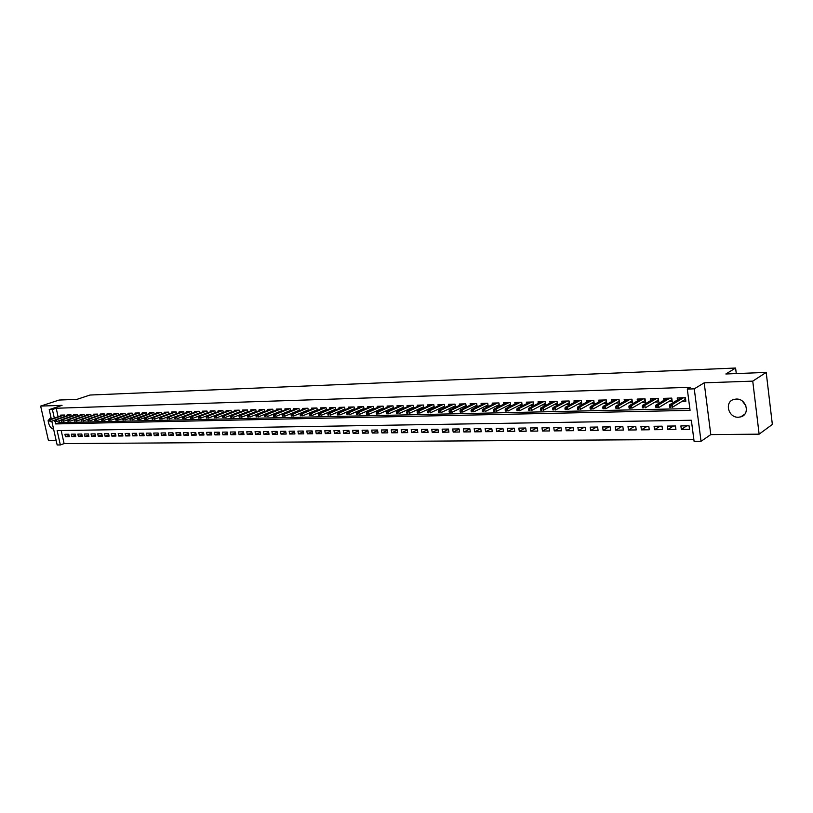 <?xml version="1.0" encoding="UTF-8"?>
<svg xmlns="http://www.w3.org/2000/svg" width="813" height="813" viewBox="0 0 813 813"><rect width="100%" height="100%" fill="white"/><g stroke="black" fill="none" stroke-linecap="round" stroke-linejoin="round"><path stroke-width="1.22" d="M738.407 417.242L740.795 416.866C750.541 414.447 746.364 398.309 736.172 399.061L733.926 399.417C724.149 401.805 728.214 417.882 738.407 417.242M61.188 430.565L64.105 443.593L60.345 444.955L57.164 444.965L51.808 421.154M736.283 373.584L735.592 368.035L89.999 395.037L77.022 399.346L59.095 400.047L40.65 406.094L48.445 440.575L56.158 440.514M735.592 368.035L725.846 373.99L766.202 372.415L772.35 424.437L759.129 434.162L752.747 381.134L704.19 382.832L694.261 388.848L701.03 441.296L694.099 441.337L691.355 420.25L57.134 430.626L60.345 444.955M704.19 382.832L710.796 434.599L759.129 434.162M710.796 434.599L701.03 441.296M64.105 443.593L693.845 439.376M766.202 372.415L752.747 381.134M64.816 416.5L64.491 415.016L60.629 415.118L60.792 415.85M71.3 416.337L70.965 414.833L67.073 414.945L67.235 415.677M77.845 416.175L77.499 414.65L73.577 414.762L73.739 415.504M84.44 416.012L84.105 414.467L80.141 414.579L80.304 415.331M91.117 415.85L90.771 414.284L86.767 414.396L86.93 415.148M97.845 415.677L97.499 414.091L93.454 414.203L93.627 414.976M104.653 415.514L104.298 413.908L100.212 414.02L100.385 414.793M111.513 415.341L111.168 413.715L107.042 413.827L107.204 414.61M118.454 415.169L118.098 413.522L113.932 413.634L114.105 414.427M125.456 414.996L125.1 413.329L120.893 413.441L121.066 414.244M132.529 414.823L132.173 413.126L127.926 413.248L128.088 414.061M139.684 414.65L139.318 412.933L135.019 413.055L135.192 413.868M146.899 414.467L146.533 412.73L142.194 412.852L142.366 413.675M152.122 412.577L137.804 417.76L139.114 417.73L139.511 419.599L154.185 414.254L153.82 412.526L149.44 412.648L149.612 413.482M161.553 414.112L161.187 412.323L156.757 412.445L156.929 413.289M169.002 413.929L168.626 412.12L164.155 412.242L164.328 413.095M176.523 413.746L176.136 411.906L171.624 412.028L171.797 412.892M184.114 413.563L183.738 411.693L179.165 411.825L179.348 412.699M191.797 413.37L191.411 411.48L186.797 411.612L186.97 412.496M199.551 413.187L199.165 411.266L194.5 411.398L194.683 412.293M207.386 412.994L207 411.043L202.285 411.175L202.467 412.089M215.313 412.801L214.917 410.829L210.15 410.961L210.333 411.876M223.321 412.608L222.914 410.606L218.108 410.738L218.291 411.663M231.41 412.415L231.004 410.382L226.146 410.514L226.329 411.459M239.591 412.221L239.185 410.148L234.266 410.291L234.459 411.246M247.863 412.028L247.447 409.925L242.477 410.057L242.67 411.022M256.217 411.825L255.8 409.691L250.78 409.833L250.973 410.809M264.672 411.622L264.245 409.457L259.174 409.6L259.357 410.585M273.209 411.419L272.792 409.213L267.65 409.356L267.843 410.362M281.847 411.215L281.42 408.98L276.227 409.122L276.42 410.138M290.587 411.012L290.15 408.736L284.906 408.878L285.099 409.915M299.418 410.809L298.981 408.492L293.676 408.634L293.869 409.681M308.351 410.595L307.903 408.238L302.538 408.39L302.741 409.447M317.375 410.392L316.938 407.984L311.501 408.136L311.704 409.213M326.511 410.179L326.064 407.73L320.576 407.882L320.779 408.98M335.759 409.965L335.302 407.476L329.743 407.628L329.946 408.736M345.098 409.752L344.641 407.211L339.021 407.374L339.234 408.502M354.559 409.528L354.092 406.957L348.411 407.11L348.614 408.248M364.122 409.315L363.655 406.683L357.903 406.846L358.116 408.004M373.797 409.091L373.33 406.419L367.506 406.581L367.72 407.76M383.594 408.878L383.116 406.144L377.232 406.307L377.435 407.506M393.502 408.654L393.014 405.87L387.059 406.033L387.273 407.252M403.522 408.431L403.035 405.585L397.008 405.758L397.222 406.998M413.675 408.197L413.177 405.311L407.079 405.474L407.293 406.734M423.939 407.974L423.441 405.026L417.272 405.189L417.486 406.47M434.335 407.75L433.827 404.732L427.577 404.904L427.801 406.205M444.853 407.516L444.345 404.437L438.024 404.62L438.237 405.941M452.201 407.333L455.504 407.252L454.985 404.142L448.583 404.325L448.806 405.667M462.953 407.059L466.276 406.967L465.768 403.848L459.284 404.02L459.508 405.392M473.837 406.774L477.18 406.683L476.672 403.543L470.117 403.726L470.341 405.118M484.863 406.49L488.227 406.398L487.719 403.238L481.083 403.421L481.306 404.844M496.021 406.195L499.416 406.104L498.908 402.923L492.18 403.106L492.414 404.559M507.322 405.9L510.737 405.809L510.239 402.608L503.42 402.791L503.654 404.274M518.775 405.606L522.21 405.514L521.712 402.283L514.812 402.476L515.046 403.99M530.371 405.301L533.826 405.209L533.328 401.968L526.346 402.161L526.58 403.695M542.108 404.996L545.594 404.904L545.106 401.632L538.023 401.835L538.257 403.4M554.009 404.681L557.515 404.589L557.027 401.307L549.852 401.5L550.096 403.106M566.061 404.376L569.598 404.274L569.11 400.972L561.844 401.165L562.088 402.811M578.267 404.051L581.834 403.959L581.346 400.626L573.988 400.829L574.232 402.506M590.645 403.736L594.232 403.634L593.754 400.281L586.285 400.494L586.539 402.201M603.185 403.4L606.803 403.309L606.315 399.935L598.754 400.138L599.008 401.896M615.888 403.075L619.536 402.984L619.059 399.579L611.396 399.793L611.65 401.581M628.764 402.74L632.443 402.638L631.965 399.213L624.201 399.437L624.455 401.266M641.823 402.394L645.522 402.303L645.055 398.858L637.179 399.071L637.433 400.951M655.054 402.049L658.784 401.957L658.317 398.482L650.339 398.705L650.593 400.636M668.479 401.703L672.229 401.602L671.762 398.106L663.672 398.34L663.936 400.311M686.812 425.829L681.345 429.386L689.526 429.294L689.068 425.799L680.888 425.91L681.345 429.386M673.388 426.012L667.849 429.549L675.928 429.457L675.461 425.982L667.392 426.093L667.849 429.549M660.136 426.195L654.546 429.701L662.504 429.61L662.046 426.164L654.079 426.276L654.546 429.701M647.077 426.368L641.416 429.864L649.272 429.762L648.804 426.347L640.949 426.449L641.416 429.864M634.181 426.54L628.469 430.016L636.223 429.925L635.746 426.52L628.002 426.632L628.469 430.016M621.457 426.713L615.695 430.158L623.337 430.077L622.86 426.703L615.217 426.805L615.695 430.158M608.907 426.886L603.083 430.311L610.634 430.219L610.157 426.866L602.606 426.977L603.083 430.311M596.518 427.059L590.645 430.463L598.083 430.372L597.606 427.038L590.157 427.14L590.645 430.463M584.283 427.221L578.368 430.605L585.716 430.514L585.228 427.211L577.88 427.313L578.368 430.605M572.22 427.384L566.244 430.748L573.5 430.666L573.013 427.374L565.757 427.475L566.244 430.748M560.299 427.547L554.283 430.89L561.437 430.809L560.95 427.536L553.795 427.638L554.283 430.89M548.531 427.709L542.474 431.032L549.537 430.941L549.049 427.699L541.976 427.801L542.474 431.032M536.915 427.862L530.818 431.164L537.789 431.083L537.302 427.862L530.32 427.953L530.818 431.164M525.452 428.024L519.304 431.297L526.194 431.215L525.696 428.014L518.806 428.116L519.304 431.297M514.121 428.177L507.932 431.439L514.741 431.357L514.243 428.177L507.434 428.268L507.932 431.439M502.932 428.329L496.713 431.571L503.43 431.49L502.932 428.329L496.215 428.421L496.713 431.571M491.774 428.542L485.625 431.703L492.261 431.622L491.763 428.481L485.127 428.573L485.625 431.703M480.747 428.746L474.68 431.825L481.235 431.754L480.727 428.624L474.172 428.715L474.68 431.825M469.863 428.939L463.867 431.957L470.341 431.876L469.833 428.776L463.359 428.868L463.867 431.957M459.111 429.132L453.187 432.079L459.579 432.008L459.071 428.918L452.678 429.01L453.187 432.079M448.481 429.325L442.638 432.211L448.949 432.13L448.441 429.071L442.12 429.152L442.638 432.211M437.994 429.518L432.211 432.333L438.451 432.252L437.943 429.213L431.703 429.294L432.211 432.333M427.618 429.701L421.906 432.455L428.075 432.374L427.567 429.345L421.398 429.437L421.906 432.455M417.374 429.874L411.734 432.567L417.821 432.496L417.313 429.488L411.215 429.569L411.734 432.567M407.252 430.057L401.683 432.689L407.699 432.618L407.181 429.63L401.165 429.711L401.683 432.689M397.252 430.229L391.744 432.811L397.689 432.74L397.171 429.762L391.226 429.843L391.744 432.811M387.364 430.402L381.917 432.923L387.801 432.851L387.283 429.894L381.399 429.975L381.917 432.923M377.598 430.565L372.212 433.034L378.025 432.973L377.506 430.026L371.693 430.107L372.212 433.034M367.943 430.727L362.618 433.156L368.36 433.085L367.842 430.158L362.1 430.24L362.618 433.156M358.391 430.89L353.137 433.268L358.807 433.197L358.289 430.29L352.608 430.372L353.137 433.268M348.96 431.042L343.757 433.37L349.366 433.309L348.848 430.423L343.228 430.494L343.757 433.37M339.631 431.205L334.489 433.481L340.037 433.42L339.509 430.544L333.96 430.626L334.489 433.481M330.413 431.357L325.322 433.593L330.81 433.522L330.281 430.666L324.794 430.748L325.322 433.593M321.287 431.5L316.257 433.695L321.684 433.634L321.155 430.799L315.739 430.87L316.257 433.695M312.273 431.652L307.304 433.807L312.659 433.746L312.141 430.92L306.775 430.992L307.304 433.807M303.361 431.794L298.442 433.908L303.747 433.847L303.219 431.042L297.914 431.114L298.442 433.908M294.54 431.937L289.672 434.01L294.926 433.949L294.397 431.154L289.143 431.225L289.672 434.01M285.82 432.079L281.013 434.112L286.196 434.051L285.668 431.276L280.485 431.347L281.013 434.112M277.203 432.221L272.436 434.213L277.568 434.152L277.04 431.398L271.908 431.459L272.436 434.213M268.666 432.353L263.961 434.315L269.032 434.254L268.503 431.51L263.432 431.581L263.961 434.315M260.231 432.486L255.577 434.416L260.597 434.355L260.069 431.622L255.038 431.693L255.577 434.416M251.888 432.618L247.274 434.518L252.243 434.457L251.715 431.733L246.746 431.805L247.274 434.518M243.626 432.75L239.073 434.609L243.981 434.549L243.453 431.845L238.534 431.916L239.073 434.609M235.465 432.872L230.953 434.711L235.811 434.65L235.282 431.957L230.414 432.028L230.953 434.711M227.376 433.004L222.914 434.803L227.721 434.742L227.193 432.069L222.386 432.14L222.914 434.803M219.388 433.126L214.967 434.894L219.723 434.843L219.195 432.181L214.429 432.242L214.967 434.894M211.471 433.248L207.102 434.985L211.807 434.935L211.278 432.282L206.563 432.353L207.102 434.985M203.636 433.37L199.317 435.077L203.972 435.026L203.443 432.394L198.779 432.455L199.317 435.077M195.892 433.492L191.614 435.168L196.228 435.118L195.689 432.496L191.075 432.557L191.614 435.168M188.23 433.603L183.992 435.26L188.555 435.209L188.016 432.597L183.453 432.668L183.992 435.26M180.638 433.725L176.441 435.351L180.964 435.301L180.425 432.709L175.913 432.77L176.441 435.351M173.128 433.837L168.972 435.443L173.443 435.382L172.915 432.811L168.443 432.872L168.972 435.443M165.689 433.949L161.584 435.524L166.004 435.473L165.476 432.912L161.045 432.973L161.584 435.524M158.332 434.061L154.267 435.616L158.647 435.565L158.108 433.004L153.728 433.065L154.267 435.616M151.045 434.172L147.021 435.697L151.36 435.646L150.822 433.105L146.482 433.166L147.021 435.697M143.83 434.274L139.846 435.778L144.145 435.727L143.606 433.207L139.308 433.268L139.846 435.778M136.696 434.386L132.743 435.87L137.001 435.819L136.462 433.299L132.214 433.359L132.743 435.87M129.623 434.488L125.71 435.951L129.928 435.9L129.389 433.4L125.182 433.451L125.71 435.951M122.621 434.589L118.749 436.032L122.926 435.981L122.387 433.492L118.22 433.553L118.749 436.032M115.69 434.701L111.859 436.114L115.985 436.063L115.456 433.583L111.33 433.644L111.859 436.114M108.83 434.803L105.04 436.195L109.125 436.144L108.586 433.685L104.501 433.736L105.04 436.195M102.032 434.894L98.271 436.276L102.326 436.225L101.788 433.776L97.743 433.827L98.271 436.276M95.304 434.996L91.584 436.347L95.588 436.307L95.06 433.868L91.046 433.918L91.584 436.347M88.637 435.097L84.948 436.429L88.922 436.388L88.393 433.959L84.42 434.01L84.948 436.429M82.042 435.189L78.383 436.51L82.316 436.459L81.788 434.04L77.855 434.101L78.383 436.51M75.497 435.29L71.879 436.581L75.782 436.54L75.243 434.132L71.351 434.183L71.879 436.581M68.77 434.223L64.908 434.274L65.436 436.662L69.298 436.611L68.77 434.223M55.091 421.51L55.63 423.929L690.074 410.362L687.3 389.071L690.267 387.293L56.199 408.248L58.099 416.764M58.993 420.748L59.41 422.618L689.841 408.563M682.077 401.348L685.867 401.256L685.4 397.73L677.199 397.953L677.463 399.986M441.581 407.618L444.833 407.526M431.093 407.882L434.203 407.801M420.728 408.156L423.715 408.075M410.484 408.421L413.35 408.35M400.362 408.685L403.106 408.614M390.372 408.949L392.984 408.878M380.484 409.203L382.984 409.142M370.718 409.457L373.106 409.396M361.074 409.711L363.34 409.65M351.531 409.955L353.696 409.904M342.1 410.209L344.153 410.148M332.781 410.443L334.732 410.392M323.564 410.687L325.413 410.636M314.448 410.921L316.196 410.88M305.444 411.165L307.09 411.114M296.532 411.388L298.086 411.348M287.731 411.622L289.184 411.581M279.011 411.845L280.383 411.815M270.404 412.069L271.674 412.039M261.877 412.293L263.066 412.262M253.453 412.516L254.55 412.486M245.109 412.73L246.126 412.709M236.868 412.943L237.792 412.923M228.707 413.156L229.551 413.136M220.638 413.37L221.4 413.35M212.65 413.573L213.341 413.563M204.744 413.787L205.354 413.766M196.929 413.99L197.468 413.969M51.341 419.071L49.217 409.62L62.052 405.341L40.65 406.094M49.217 409.62L52.398 409.518L54.308 418.055M56.199 408.248L52.398 409.518M687.3 389.071L694.261 388.848M59.41 422.618L55.63 423.929M69.024 435.382L65.436 436.662M745.968 405.972L742.371 401.094M50.924 417.232L48.495 420.23M48.414 421.642C48.943 425.819 50.67 428.329 53.607 429.183M684.505 399.864L685.674 399.833M670.827 405.758L669.445 405.789L669.638 407.211L671.02 407.181L670.827 405.758L672.097 404.691L669.617 404.752L680.979 397.852M683.438 397.781L672.097 404.691L672.442 407.252L685.135 399.478L684.912 397.74M671.02 407.181L669.638 407.211M669.617 404.752L669.445 405.789M685.135 399.478L685.664 399.722M670.928 400.23L672.046 400.199M657.107 406.083L655.745 406.114L655.939 407.537L657.3 407.506L657.107 406.083L658.378 405.026L655.928 405.087L667.422 398.228M669.851 398.167L658.378 405.026L658.723 407.567L671.568 399.844L671.345 398.126M657.3 407.506L655.939 407.537M655.928 405.087L655.745 406.114M657.544 400.585L658.601 400.555M643.581 406.409L642.229 406.439L642.422 407.852L643.774 407.811L643.581 406.409L644.851 405.352L642.433 405.413L654.059 398.604M656.457 398.533L644.851 405.352L645.197 407.882L658.195 400.199L657.961 398.492M643.774 407.811L642.422 407.852M642.433 405.413L642.229 406.439M644.333 400.941L645.329 400.911M630.238 406.724L628.906 406.764L629.11 408.156L630.431 408.126L630.238 406.724L631.508 405.677L629.13 405.738L640.878 398.97M643.235 398.909L631.508 405.677L631.853 408.197L644.994 400.555L644.76 398.858M630.431 408.126L629.11 408.156M629.13 405.738L628.906 406.764M631.305 401.287L632.25 401.266M617.077 407.039L615.766 407.079L615.969 408.461L617.27 408.431L617.077 407.039L618.347 406.002L616 406.063L627.87 399.335M630.197 399.264L618.347 406.002L618.703 408.502L631.965 400.911L631.731 399.224M617.27 408.431L615.969 408.461M616 406.063L615.766 407.079M618.449 401.632L619.343 401.612M604.1 407.354L602.809 407.384L603.002 408.766L604.293 408.736L604.1 407.354L605.37 406.317L603.053 406.378L615.035 399.691M617.331 399.62L605.37 406.317L605.726 408.797L619.12 401.256L618.886 399.579M604.293 408.736L603.002 408.766M603.053 406.378L602.809 407.384M605.766 401.968L606.61 401.947M591.295 407.659L590.025 407.689L590.218 409.061L591.488 409.03L591.295 407.659L592.565 406.632L590.279 406.693L602.372 400.037M604.638 399.976L592.565 406.632L592.921 409.091L606.447 401.592L606.203 399.935M591.488 409.03L590.218 409.061M590.279 406.693L590.025 407.689M593.256 402.303L594.039 402.283M578.663 407.963L577.413 407.994L577.606 409.356L578.866 409.325L578.663 407.963L579.943 406.947L577.687 406.998L589.872 400.392M592.118 400.331L579.943 406.947L580.299 409.386L593.937 401.937L593.693 400.281M578.866 409.325L577.606 409.356M577.687 406.998L577.413 407.994M580.899 402.638L581.641 402.618M566.204 408.258L564.964 408.289L565.167 409.64L566.397 409.61L566.204 408.258L567.474 407.252L565.248 407.303L577.545 400.728M579.75 400.667L567.474 407.252L567.84 409.681L581.59 402.262M566.397 409.61L565.167 409.64M565.248 407.303L564.964 408.289M568.714 402.963L569.405 402.943M553.907 408.553L552.677 408.583L552.881 409.925L554.1 409.894L553.907 408.553L555.177 407.547L552.982 407.608L565.381 401.073M567.555 401.012L555.177 407.547L555.543 409.965L569.354 402.618M554.1 409.894L552.881 409.925M552.982 407.608L552.677 408.583M553.328 401.429L540.879 407.902L543.043 407.841L555.513 401.348M556.681 403.289L557.322 403.268M541.773 408.848L540.564 408.878L540.767 410.209L541.966 410.179L541.773 408.848L543.043 407.841L543.409 410.24L557.281 402.974M541.966 410.179L540.767 410.209M540.879 407.902L540.564 408.878M541.509 401.734L528.928 408.187L531.072 408.136L543.633 401.673M544.801 403.604L545.401 403.583M529.791 409.132L528.602 409.163L528.806 410.484L529.995 410.453L529.791 409.132L531.072 408.136L531.438 410.524L545.36 403.319M529.995 410.453L528.806 410.484M528.928 408.187L528.602 409.163M533.084 403.919L533.633 403.898M517.972 409.417L516.804 409.447L517.007 410.758L518.176 410.728L517.972 409.417L519.243 408.431L517.139 408.482L529.802 402.059M531.895 401.998L519.243 408.431L519.619 410.789L533.592 403.655M518.176 410.728L517.007 410.758M517.139 408.482L516.804 409.447M521.499 404.224L522.007 404.213M506.306 409.691L505.147 409.722L505.351 411.032L506.509 411.002L506.306 409.691L507.576 408.715L505.493 408.766L518.247 402.384M520.32 402.323L507.576 408.715L507.952 411.063L521.976 403.99M506.509 411.002L505.351 411.032M505.493 408.766L505.147 409.722M494.792 409.976L493.643 409.996L493.847 411.297L494.995 411.266L494.792 409.976L496.062 409L494.009 409.051L506.834 402.699M508.877 402.648L496.062 409L496.428 411.327L510.503 404.315M494.995 411.266L493.847 411.297M494.009 409.051L493.643 409.996M483.42 410.24L482.292 410.27L482.495 411.561L483.623 411.53L483.42 410.24L484.69 409.274L482.658 409.325L495.574 403.014M497.586 402.953L484.69 409.274L485.066 411.591L499.182 404.64M483.623 411.53L482.495 411.561M482.658 409.325L482.292 410.27M472.19 410.514L471.073 410.535L471.286 411.815L472.404 411.795L472.19 410.514L473.461 409.549L471.459 409.6L484.446 403.319M486.438 403.268L473.461 409.549L473.837 411.856L488.003 404.955M472.404 411.795L471.286 411.815M471.459 409.6L471.073 410.535M461.103 410.778L460.006 410.809L460.219 412.079L461.317 412.049L461.103 410.778L462.384 409.823L460.402 409.874L473.461 403.634M475.422 403.573L462.384 409.823L462.749 412.11L476.957 405.27M461.317 412.049L460.219 412.079M460.402 409.874L460.006 410.809M450.158 411.043L449.071 411.063L449.284 412.333L450.372 412.303L450.158 411.043L451.428 410.087L449.477 410.138L462.607 403.929M464.548 403.878L451.428 410.087L451.804 412.364L466.052 405.585M450.372 412.303L449.284 412.333M449.477 410.138L449.071 411.063M439.355 411.297L438.278 411.327L438.492 412.577L439.559 412.557L439.355 411.297L440.626 410.352L438.695 410.402L451.886 404.234M453.806 404.173L440.626 410.352L441.002 412.618L455.28 405.89M439.559 412.557L438.492 412.577M438.695 410.402L438.278 411.327M428.675 411.551L427.618 411.581L427.831 412.831L428.888 412.801L428.675 411.551L429.945 410.616L428.034 410.656L441.296 404.528M443.197 404.468L429.945 410.616L430.321 412.862L444.64 406.195M428.888 412.801L427.831 412.831M428.034 410.656L427.618 411.581M418.136 411.805L417.089 411.835L417.293 413.075L418.339 413.045L418.136 411.805L419.396 410.87L417.516 410.921L430.839 404.813M432.709 404.762L419.396 410.87L419.782 413.106L434.122 406.49M418.339 413.045L417.293 413.075M417.516 410.921L417.089 411.835M407.72 412.059L406.683 412.079L406.896 413.319L407.933 413.289L407.72 412.059L408.98 411.124L407.12 411.175L420.504 405.108M422.354 405.057L408.98 411.124L409.366 413.35L423.736 406.785M407.933 413.289L406.896 413.319M407.12 411.175L406.683 412.079M397.425 412.303L396.409 412.323L396.622 413.553L397.638 413.532L397.425 412.303L398.695 411.378L396.856 411.429L410.291 405.392M412.12 405.341L398.695 411.378L399.071 413.583L413.482 407.069M397.638 413.532L396.622 413.553M396.856 411.429L396.409 412.323M403.258 407.394L388.909 413.817L386.47 413.787L387.476 413.766L387.262 412.547L386.256 412.567L386.47 413.787M387.262 412.547L388.523 411.632L386.714 411.673L400.199 405.667M387.476 413.766L388.909 413.817L388.523 411.632L402.008 405.616M386.714 411.673L386.256 412.567M377.222 412.791L376.226 412.811L376.439 414.02L377.435 414L377.222 412.791L378.482 411.876L376.683 411.917L390.23 405.951M392.018 405.9L378.482 411.876L378.868 414.051L393.319 407.638M377.435 414L376.439 414.02M376.683 411.917L376.226 412.811M383.401 407.923L368.939 414.284L366.531 414.254L367.517 414.224L367.293 413.024L366.307 413.045L366.531 414.254M367.293 413.024L368.553 412.12L366.785 412.161L380.382 406.226M367.517 414.224L368.939 414.284L368.553 412.12L382.14 406.175M366.785 412.161L366.307 413.045M357.496 413.258L356.521 413.278L356.734 414.478L357.71 414.457L357.496 413.258L358.746 412.354L356.998 412.404L370.637 406.49M372.384 406.439L358.746 412.354L359.133 414.508L373.645 408.187M357.71 414.457L356.734 414.478M356.998 412.404L356.521 413.278M347.801 413.492L346.836 413.512L347.06 414.701L348.015 414.681L347.801 413.492L349.062 412.598L347.324 412.638L361.013 406.764M362.74 406.713L349.062 412.598L349.448 414.732L363.97 408.461M348.015 414.681L347.06 414.701M347.324 412.638L346.836 413.512M338.228 413.715L337.273 413.746L337.486 414.925L338.442 414.904L338.228 413.715L339.478 412.831L337.771 412.872L351.501 407.028M353.208 406.978L339.478 412.831L339.864 414.955L354.417 408.726M338.442 414.904L337.486 414.925M337.771 412.872L337.273 413.746M328.757 413.949L327.822 413.969L328.035 415.148L328.98 415.118L328.757 413.949L330.017 413.065L328.32 413.106L342.1 407.283M343.787 407.242L330.017 413.065L330.403 415.179L344.966 408.99M328.98 415.118L328.035 415.148M328.32 413.106L327.822 413.969M319.407 414.173L318.472 414.193L318.696 415.362L319.621 415.341L319.407 414.173L320.657 413.289L318.991 413.329L332.802 407.547M334.468 407.496L320.657 413.289L321.044 415.392L335.627 409.244M319.621 415.341L318.696 415.362M318.991 413.329L318.472 414.193M310.16 414.396L309.245 414.417L309.458 415.575L310.373 415.555L310.16 414.396L311.409 413.512L309.753 413.553L323.604 407.801M325.251 407.76L311.409 413.512L311.796 415.606L326.389 409.508M310.373 415.555L309.458 415.575M309.753 413.553L309.245 414.417M301.013 414.61L300.109 414.63L300.322 415.789L301.237 415.768L301.013 414.61L302.263 413.736L300.627 413.776L314.519 408.055M316.145 408.004L302.263 413.736L302.66 415.819L317.263 409.762M301.237 415.768L300.322 415.789M300.627 413.776L300.109 414.63M291.979 414.823L291.084 414.854L291.298 416.002L292.202 415.982L291.979 414.823L293.229 413.959L291.613 414L305.536 408.309M307.141 408.258L293.229 413.959L293.615 416.022L308.239 410.006M292.202 415.982L291.298 416.002M291.613 414L291.084 414.854M283.046 415.036L282.162 415.067L282.375 416.205L283.259 416.185L283.046 415.036L284.286 414.183L282.69 414.213L296.654 408.553M298.239 408.512L284.286 414.183L284.682 416.236L299.316 410.26M283.259 416.185L282.375 416.205M282.69 414.213L282.162 415.067M274.215 415.25L273.331 415.27L273.554 416.408L274.428 416.388L274.215 415.25L275.455 414.396L273.869 414.437L287.863 408.797M289.438 408.756L275.455 414.396L275.841 416.439L290.485 410.504M274.428 416.388L273.554 416.408M273.869 414.437L273.331 415.27M265.475 415.463L264.611 415.484L264.825 416.612L265.699 416.591L265.475 415.463L266.715 414.61L265.15 414.65L279.174 409.041M280.729 409L266.715 414.61L267.111 416.642L281.755 410.748M265.699 416.591L264.825 416.612M265.15 414.65L264.611 415.484M256.837 415.667L255.983 415.687L256.197 416.815L257.06 416.795L256.837 415.667L258.077 414.823L256.532 414.854L270.577 409.274M272.121 409.234L258.077 414.823L258.473 416.845L273.127 410.982M257.06 416.795L256.197 416.815M256.532 414.854L255.983 415.687M248.29 415.87L247.447 415.89L247.66 417.008L248.514 416.988L248.29 415.87L249.53 415.026L248.006 415.067L262.081 409.518M263.605 409.467L249.53 415.026L249.926 417.039L264.591 411.215M248.514 416.988L247.66 417.008M248.006 415.067L247.447 415.89M239.845 416.073L239.002 416.093L239.225 417.211L240.069 417.191L239.845 416.073L241.085 415.24L239.571 415.27L253.666 409.752M255.18 409.711L241.085 415.24L241.471 417.232L256.146 411.449M240.069 417.191L239.225 417.211M239.571 415.27L239.002 416.093M231.492 416.276L230.658 416.297L230.882 417.404L231.705 417.384L231.492 416.276L232.721 415.443L231.227 415.473L245.353 409.976M246.847 409.935L232.721 415.443L233.118 417.425L247.792 411.683M231.705 417.384L230.882 417.404M231.227 415.473L230.658 416.297M223.229 416.469L222.406 416.49L222.62 417.587L223.443 417.577L223.229 416.469L224.459 415.646L222.975 415.677L237.122 410.209M238.595 410.169L224.459 415.646L224.845 417.618L239.53 411.906M223.443 417.577L222.62 417.587M222.975 415.677L222.406 416.49M215.049 416.673L214.236 416.693L214.459 417.78L215.272 417.76L215.049 416.673L216.278 415.839L214.815 415.88L228.981 410.433M230.445 410.392L216.278 415.839L216.675 417.811L231.359 412.13M215.272 417.76L214.459 417.78M214.815 415.88L214.236 416.693M206.959 416.866L206.156 416.886L206.38 417.973L207.183 417.953L206.959 416.866L208.189 416.043L206.736 416.073L220.933 410.656M222.376 410.616L208.189 416.043L208.585 417.994L223.27 412.354M207.183 417.953L206.38 417.973M206.736 416.073L206.156 416.886M198.961 417.059L198.169 417.069L198.382 418.156L199.185 418.136L198.961 417.059L200.181 416.236L198.748 416.276L212.965 410.88M214.388 410.839L200.181 416.236L200.577 418.187L215.262 412.577M199.185 418.136L198.382 418.156M198.748 416.276L198.169 417.069M191.045 417.242L190.262 417.262L190.476 418.339L191.268 418.319L191.045 417.242L192.264 416.429L190.852 416.469L205.079 411.104M206.492 411.063L192.264 416.429L192.661 418.37L207.345 412.791M191.268 418.319L190.476 418.339M190.852 416.469L190.262 417.262M183.21 417.435L182.437 417.455L182.651 418.522L183.433 418.502L183.21 417.435L184.429 416.622L183.027 416.652L197.274 411.317M198.677 411.276L184.429 416.622L184.825 418.543L199.51 413.014M183.433 418.502L182.651 418.522M183.027 416.652L182.437 417.455M175.466 417.618L174.693 417.638L174.917 418.695L175.679 418.685L175.466 417.618L176.685 416.815L175.293 416.845L189.551 411.53M190.933 411.49L176.685 416.815L177.071 418.725L191.766 413.228M175.679 418.685L174.917 418.695M175.293 416.845L174.693 417.638M167.793 417.801L167.031 417.821L167.254 418.878L168.017 418.858L167.793 417.801L169.013 416.998L167.641 417.039L181.909 411.744M183.281 411.703L169.013 416.998L169.409 418.908L184.094 413.431M168.017 418.858L167.254 418.878M167.641 417.039L167.031 417.821M160.212 417.984L159.45 418.004L159.673 419.051L160.425 419.03L160.212 417.984L161.421 417.191L160.059 417.221L174.348 411.957M175.71 411.917L161.421 417.191L161.817 419.081L176.492 413.644M160.425 419.03L159.673 419.051M160.059 417.221L159.45 418.004M152.702 418.167L151.95 418.177L152.173 419.223L152.915 419.213L152.702 418.167L153.911 417.374L152.57 417.404L166.868 412.161M168.21 412.13L153.911 417.374L154.307 419.254L168.982 413.847M152.915 419.213L152.173 419.223M152.57 417.404L151.95 418.177M145.273 418.339L144.531 418.36L144.744 419.396L145.486 419.386L145.273 418.339L146.472 417.557L145.141 417.587L159.46 412.374M160.781 412.333L146.472 417.557L146.868 419.427L161.543 414.051M145.486 419.386L144.744 419.396M145.141 417.587L144.531 418.36M138.129 419.549L139.511 419.599L137.397 419.569L138.129 419.549L137.915 418.512L137.184 418.532L137.397 419.569M137.915 418.512L153.433 412.537M137.804 417.76L137.184 418.532M130.558 413.177L116.218 418.289L117.489 418.258L117.885 420.097L124.623 418.085L125.019 419.935L144.866 412.78M129.907 418.705L130.131 419.742L130.852 419.721L130.629 418.695L129.907 418.705L131.838 417.912L132.234 419.762L146.899 414.447M130.852 419.721L130.131 419.742M130.629 418.695L146.167 412.74M122.712 418.878L122.926 419.904L123.647 419.894L123.424 418.868L122.712 418.878L123.342 418.116L137.682 412.974M123.647 419.894L122.926 419.904M123.424 418.868L138.962 412.943M116.513 420.057L117.885 420.097L115.802 420.067L116.513 420.057L116.289 419.03L115.588 419.051L115.802 420.067M116.289 419.03L131.838 413.136M116.218 418.289L115.588 419.051M109.237 419.203L108.525 419.223L108.749 420.24L109.45 420.219L109.237 419.203L110.426 418.431L109.166 418.461L123.515 413.37M124.785 413.339L110.426 418.431L110.822 420.26L116.157 418.36M109.45 420.219L108.749 420.24M109.166 418.461L108.525 419.223M102.245 419.366L101.544 419.386L101.767 420.392L102.458 420.382L102.245 419.366L103.434 418.604L102.184 418.634L116.544 413.563M117.794 413.532L103.434 418.604L103.83 420.423L109.084 418.553M102.458 420.382L101.767 420.392M102.184 418.634L101.544 419.386M95.324 419.538L94.633 419.549L94.857 420.555L95.538 420.545L95.324 419.538L96.513 418.776L95.273 418.807L109.643 413.756M110.873 413.726L96.513 418.776L96.91 420.585L102.082 418.756M95.538 420.545L94.857 420.555M95.273 418.807L94.633 419.549M88.465 419.701L87.784 419.721L88.007 420.717L88.688 420.697L88.465 419.701L89.654 418.939L88.434 418.969L102.804 413.949M104.023 413.919L89.654 418.939L90.05 420.738L95.151 418.949M88.688 420.697L88.007 420.717M88.434 418.969L87.784 419.721M81.686 419.864L81.005 419.884L81.9 420.86L81.686 419.864L82.875 419.112L81.656 419.142L96.025 414.132M97.245 414.102L82.875 419.112L83.261 420.9L88.282 419.142M81.9 420.86L81.229 420.87M81.656 419.142L81.005 419.884M74.969 420.026L74.298 420.036L75.182 421.012L74.969 420.026L76.148 419.274L74.948 419.305L89.318 414.325M90.528 414.295L76.148 419.274L76.544 421.053L81.483 419.335M75.182 421.012L74.522 421.032M74.948 419.305L74.298 420.036M68.312 420.179L67.652 420.199L68.536 421.164L68.312 420.179L69.491 419.437L68.302 419.467L82.682 414.508M83.871 414.478L69.491 419.437L69.888 421.205L74.755 419.528M68.536 421.164L67.875 421.185M68.302 419.467L67.652 420.199M61.727 420.341L61.066 420.351L61.29 421.337L61.951 421.317L61.727 420.341L62.906 419.599L61.727 419.63L76.107 414.691M77.286 414.66L62.906 419.599L63.302 421.358L68.089 419.711M61.951 421.317L61.29 421.337M61.727 419.63L61.066 420.351M55.203 420.494L54.552 420.514L55.426 421.469L55.203 420.494L56.382 419.752L55.213 419.782L69.593 414.874M70.761 414.843L56.382 419.752L56.768 421.51L61.483 419.894M55.426 421.469L54.776 421.49M55.213 419.782L54.552 420.514M48.739 420.656L48.099 420.667L48.323 421.642L48.963 421.622L48.739 420.656L49.918 419.915L48.76 419.945L63.14 415.057M64.298 415.016L49.918 419.915L50.304 421.662L54.949 420.077M48.963 421.622L48.323 421.642M48.76 419.945L48.099 420.667M740.795 416.866L744.85 414.071"/></g></svg>
